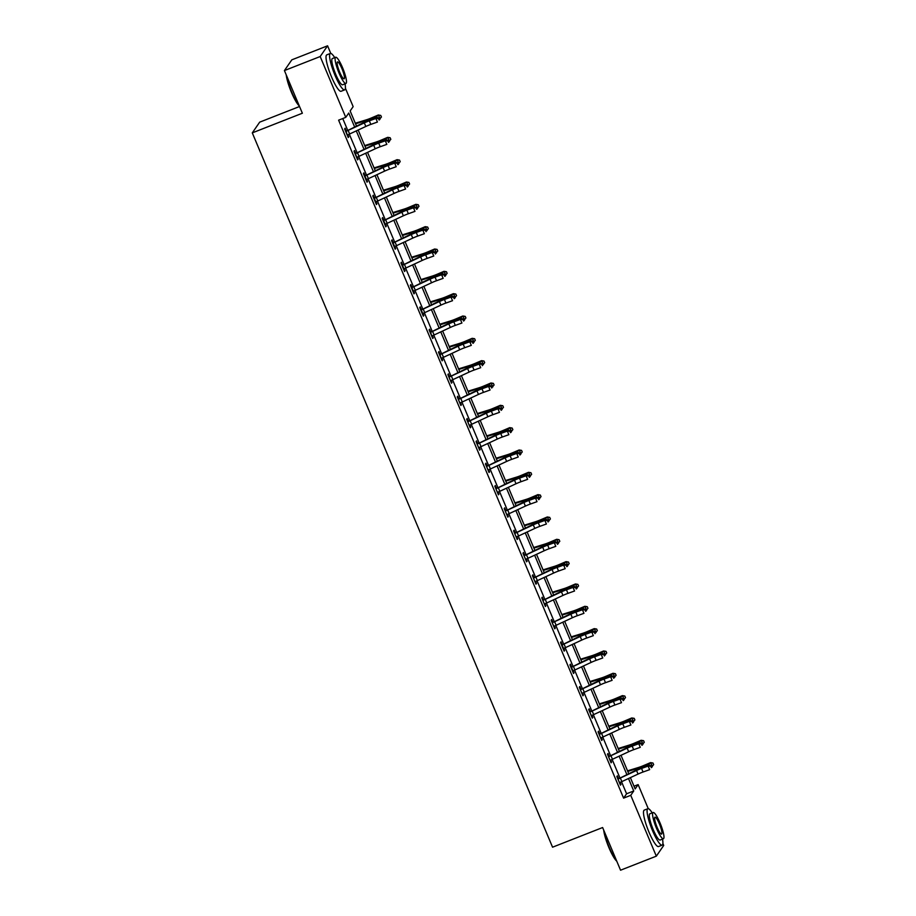 <?xml version="1.0" encoding="UTF-8"?>
<svg xmlns="http://www.w3.org/2000/svg" width="916" height="916" viewBox="0 0 916 916"><rect width="100%" height="100%" fill="white"/><g stroke="black" fill="none" stroke-linecap="round" stroke-linejoin="round"><path stroke-width="1.37" d="M299.532 106.508L259.675 122.16L252.289 132.877L552.554 847.197L602.625 827.537L620.556 870.2L656.325 856.162L630.746 795.317L633.746 790.977L628.502 778.508M252.289 132.877L302.36 113.229L284.418 70.566L291.815 59.838L327.585 45.8L330.779 53.426M345.401 88.199L353.152 106.634L350.152 110.985L356.461 125.984M633.998 786.226L638.143 784.6L648.265 808.679M662.886 843.453L663.711 845.434L656.325 856.162M354.572 126.855L348.756 113.011L345.767 117.362L338.611 120.168L623.601 798.134L626.59 793.783L621.54 781.749M619.834 777.707L612.151 759.421M610.445 755.379L602.762 737.082M601.056 733.04L593.373 714.755M591.679 710.713L583.984 692.427M582.29 688.385L574.595 670.088M572.901 666.047L565.206 647.761M563.512 643.719L555.829 625.433M554.123 621.392L546.44 603.094M544.734 599.053L537.051 580.767M535.356 576.725L527.662 558.439M525.967 554.398L518.273 536.1M516.578 532.059L508.884 513.773M507.189 509.731L499.506 491.445M497.8 487.392L490.117 469.106M488.411 465.065L480.728 446.779M479.022 442.737L471.339 424.452M469.645 420.398L461.95 402.113M460.256 398.071L452.561 379.785M450.867 375.743L443.172 357.458M441.478 353.404L433.795 335.119M432.089 331.077L424.406 312.791M422.7 308.749L415.017 290.452M413.322 286.41L405.628 268.125M403.933 264.083L396.239 245.797M394.544 241.755L386.85 223.458M385.155 219.416L377.472 201.131M375.766 197.089L368.083 178.803M366.377 174.761L358.694 156.464M356.988 152.422L349.305 134.137M347.611 130.095L342.756 118.542M345.298 130.541L346.145 130.553L345.126 128.229L344.634 128.95L348.24 137.537L348.744 136.816L347.874 134.755M354.687 152.869L355.522 152.88L354.515 150.556L354.023 151.277L357.629 159.865L358.133 159.144L357.263 157.083M364.877 175.208L363.904 172.884L363.4 173.616L367.018 182.204L367.511 181.471L366.652 179.421M374.266 197.547L373.293 195.222L372.789 195.944L376.407 204.531L376.9 203.81L376.041 201.749M383.655 219.874L382.682 217.55L382.178 218.271L385.796 226.859L386.289 226.138L385.43 224.076M393.044 242.202L392.071 239.877L391.567 240.61L395.174 249.198L395.678 248.465L394.807 246.415M402.433 264.541L401.448 262.216L400.956 262.938L404.563 271.525L405.067 270.804L404.196 268.743M411.822 286.868L410.837 284.544L410.345 285.265L413.952 293.853L414.456 293.131L413.585 291.07M421.2 309.196L420.226 306.871L419.734 307.604L423.341 316.192L423.845 315.459L422.974 313.409M430.589 331.535L429.615 329.21L429.112 329.932L432.73 338.519L433.222 337.798L432.363 335.737M439.978 353.862L439.004 351.538L438.501 352.259L442.119 360.847L442.611 360.125L441.752 358.064M449.367 376.19L448.393 373.865L447.89 374.598L451.496 383.186L452 382.453L451.141 380.403M458.756 398.529L457.782 396.204L457.279 396.926L460.885 405.513L461.389 404.792L460.519 402.731M468.145 420.856L467.16 418.532L466.668 419.253L470.274 427.841L470.778 427.119L469.908 425.058M477.534 443.184L476.549 440.859L476.057 441.592L479.663 450.18L480.167 449.447L479.297 447.397M486.911 465.523L485.938 463.198L485.446 463.92L489.052 472.507L489.545 471.786L488.686 469.725M496.3 487.85L495.327 485.526L494.823 486.247L498.441 494.835L498.934 494.113L498.075 492.064M505.689 510.178L504.716 507.853L504.212 508.586L507.83 517.174L508.323 516.441L507.464 514.391M515.078 532.517L514.105 530.192L513.601 530.914L517.208 539.501L517.712 538.78L516.842 536.719M524.467 554.844L523.494 552.52L522.99 553.241L526.597 561.829L527.101 561.107L526.231 559.058M533.856 577.172L532.872 574.847L532.379 575.58L535.986 584.168L536.49 583.446L535.62 581.385M542.432 599.499L543.268 599.511L542.261 597.186L541.768 597.908L545.375 606.495L545.879 605.774L545.009 603.713M551.821 621.827L552.657 621.838L551.65 619.514L551.146 620.235L554.764 628.823L555.256 628.101L554.398 626.052M561.21 644.166L562.046 644.166L561.039 641.841L560.535 642.574L564.153 651.162L564.645 650.44L563.787 648.379M570.599 666.493L571.435 666.505L570.428 664.18L569.924 664.902L573.53 673.489L574.034 672.768L573.176 670.707M579.977 688.821L580.824 688.832L579.817 686.508L579.313 687.229L582.92 695.817L583.423 695.095L582.553 693.046M589.366 711.16L590.213 711.16L589.194 708.835L588.702 709.568L592.308 718.155L592.812 717.434L591.942 715.373M598.755 733.487L599.602 733.498L598.583 731.174L598.091 731.895L601.697 740.483L602.201 739.762L601.331 737.701M608.144 755.815L608.98 755.826L607.972 753.502L607.48 754.223L611.087 762.822L611.579 762.089L610.72 760.04M617.533 778.153L618.369 778.153L617.361 775.829L616.857 776.562L620.476 785.149L620.968 784.428L620.109 782.367M284.418 70.566L320.188 56.529L327.585 45.8M623.601 798.134L630.746 795.317M345.767 117.362L320.188 56.529M626.807 774.467L619.124 756.181M617.418 752.139L609.735 733.842M608.029 729.8L600.346 711.514M598.64 707.473L590.957 689.187M589.263 685.145L581.568 666.848M579.874 662.806L572.179 644.52M570.485 640.479L562.802 622.193M561.096 618.151L553.413 599.854M551.707 595.812L544.024 577.527M542.318 573.485L534.635 555.199M532.94 551.157L525.246 532.86M523.551 528.818L515.857 510.533M514.162 506.491L506.468 488.205M504.773 484.163L497.09 465.866M495.384 461.824L487.701 443.539M485.995 439.497L478.312 421.211M476.606 417.169L468.923 398.872M467.229 394.83L459.534 376.545M457.84 372.503L450.145 354.217M448.451 350.175L440.768 331.878M439.062 327.836L431.379 309.551M429.673 305.509L421.99 287.223M420.284 283.17L412.601 264.884M410.906 260.842L403.212 242.557M401.517 238.515L393.823 220.229M392.128 216.176L384.434 197.89M382.739 193.849L375.056 175.563M373.35 171.521L365.667 153.235M363.961 149.182L356.278 130.896M630.391 777.638L635.143 788.939L638.143 784.6M358.156 130.026L365.85 148.312M367.545 152.354L375.239 170.639M376.934 174.693L384.617 192.978M386.323 197.02L394.006 215.306M395.712 219.348L403.395 237.633M405.101 241.687L412.784 259.972M414.479 264.014L422.173 282.3M423.868 286.342L431.562 304.627M433.257 308.681L440.951 326.966M442.646 331.008L450.329 349.294M452.035 353.336L459.718 371.621M461.424 375.675L469.106 393.96M470.813 398.002L478.495 416.288M480.19 420.33L487.885 438.615M489.579 442.668L497.274 460.954M498.968 464.996L506.663 483.282M508.357 487.323L516.04 505.609M517.746 509.662L525.429 527.948M527.135 531.99L534.818 550.276M536.524 554.317L544.207 572.603M545.902 576.656L553.596 594.942M555.291 598.984L562.985 617.269M564.68 621.311L572.363 639.597M574.069 643.65L581.752 661.936M583.458 665.978L591.141 684.263M592.847 688.305L600.53 706.591M602.224 710.644L609.919 728.93M611.613 732.972L619.308 751.257M621.002 755.299L628.697 773.596M626.59 793.783L633.746 790.977M348.046 137.079L348.744 136.816M357.435 159.418L358.133 159.144M366.824 181.746L367.511 181.471M376.213 204.073L376.9 203.81M385.602 226.412L386.289 226.138M394.991 248.74L395.678 248.465M404.38 271.067L405.067 270.804M413.757 293.406L414.456 293.131M423.146 315.734L423.845 315.459M432.535 338.061L433.222 337.798M441.924 360.4L442.611 360.125M451.313 382.728L452 382.453M460.702 405.055L461.389 404.792M470.08 427.394L470.778 427.119M479.469 449.722L480.167 449.447M488.858 472.049L489.545 471.786M498.247 494.388L498.934 494.113M507.636 516.716L508.323 516.441M517.025 539.055L517.712 538.78M526.414 561.382L527.101 561.107M535.791 583.71L536.49 583.446M545.18 606.048L545.879 605.774M554.569 628.376L555.256 628.101M563.958 650.703L564.645 650.44M573.347 673.042L574.034 672.768M582.736 695.37L583.423 695.095M592.114 717.697L592.812 717.434M601.503 740.036L602.201 739.762M610.892 762.364L611.579 762.089M620.281 784.691L620.968 784.428M347.267 135.213L347.645 134.858A5.473 0.676 -22.8 0 0 349.626 133.988L365.827 126.465A7.82 0.962 157.2 0 1 370.82 124.404L377.426 122.046L375.926 118.462L377.197 117.443L370.602 119.813A11.736 1.454 -22.8 0 0 363.102 122.893L346.134 131.274A5.473 0.676 -22.8 0 0 348.114 130.416L364.328 122.881A7.82 0.962 157.2 0 1 369.32 120.832L375.926 118.462L378.514 118.599L379.11 120.042L379.625 119.63L379.029 118.198L378.514 118.599M346.134 131.274L347.29 135.19M379.029 118.198L377.197 117.443M355.305 123.236L366.446 119.801A7.82 0.962 -22.8 0 0 371.266 118.004L378.308 115.004L380.713 115.405L381.445 116.996L379.476 119.252M380.117 118.988L378.606 115.405L371.575 118.393A11.736 1.454 157.2 0 1 364.35 121.095L355.545 123.809M380.838 115.565L378.308 115.004M299.303 105.958A19.087 3.584 -111.4 0 1 291.437 92.333A19.087 3.584 -111.4 0 1 286.227 74.849M286.685 75.959A19.557 3.675 68.6 0 0 291.803 92.253A19.557 3.675 68.6 0 0 299.074 105.409M334.729 57.628A19.557 3.675 68.6 0 0 330.355 53.46A19.557 3.675 68.6 0 0 335.004 75.284A19.557 3.675 68.6 0 0 344.656 89.871A19.557 3.675 68.6 0 0 345.023 83.837M330.355 53.46L326.783 54.857A19.557 3.675 68.6 0 0 331.432 76.692A19.557 3.675 68.6 0 0 341.073 91.279L344.656 89.871M345.939 83.482L342.653 84.776A14.084 2.645 -111.4 0 1 335.703 74.276A14.084 2.645 -111.4 0 1 332.359 58.555L335.645 57.261A14.084 2.645 68.6 0 0 339 72.982A14.084 2.645 68.6 0 0 345.939 83.482A14.084 2.645 68.6 0 0 342.595 67.761A14.084 2.645 68.6 0 0 335.645 57.261M339.63 72.055A9.08 1.706 68.6 0 0 344.107 78.822A9.08 1.706 68.6 0 0 341.954 68.689A9.08 1.706 68.6 0 0 337.477 61.922A9.08 1.706 68.6 0 0 339.63 72.055M616.789 861.223A19.087 3.584 -111.4 0 1 608.911 847.586A19.087 3.584 -111.4 0 1 603.701 830.102M604.171 831.213A19.557 3.675 68.6 0 0 609.289 847.506A19.557 3.675 68.6 0 0 616.548 860.674M652.215 812.881A19.557 3.675 68.6 0 0 647.841 808.713A19.557 3.675 68.6 0 0 652.49 830.549A19.557 3.675 68.6 0 0 662.131 845.136A19.557 3.675 68.6 0 0 662.508 839.102M647.841 808.713L644.257 810.122A19.557 3.675 68.6 0 0 648.906 831.946A19.557 3.675 68.6 0 0 658.558 846.533L662.131 845.136M663.424 838.747L660.127 840.029A14.084 2.645 -111.4 0 1 653.188 829.53A14.084 2.645 -111.4 0 1 649.833 813.82L653.131 812.526A14.084 2.645 68.6 0 0 656.474 828.236A14.084 2.645 68.6 0 0 663.424 838.747A14.084 2.645 68.6 0 0 660.07 823.026A14.084 2.645 68.6 0 0 653.131 812.526M657.115 827.308A9.08 1.706 68.6 0 0 661.592 834.075A9.08 1.706 68.6 0 0 659.428 823.953A9.08 1.706 68.6 0 0 654.963 817.187A9.08 1.706 68.6 0 0 657.115 827.308M356.656 157.541L357.022 157.186A5.473 0.676 -22.8 0 0 359.003 156.327L375.216 148.793A7.82 0.962 157.2 0 1 380.209 146.732L386.815 144.373L385.304 140.801L386.586 139.782L379.991 142.14A11.736 1.454 -22.8 0 0 372.491 145.22L355.522 153.602A5.473 0.676 -22.8 0 0 357.503 152.743L373.705 145.209A7.82 0.962 157.2 0 1 378.709 143.159L385.304 140.801L387.903 140.938L388.499 142.369L389.014 141.957L388.407 140.526L387.903 140.938M355.522 153.602L356.679 157.518M388.407 140.526L386.586 139.782M364.911 175.941L366.411 179.513A5.473 0.676 -22.8 0 0 368.392 178.654L384.606 171.12A7.82 0.962 157.2 0 1 389.598 169.071L396.204 166.712L394.693 163.128L395.975 162.109L389.38 164.468A11.736 1.454 -22.8 0 0 381.88 167.559L364.911 175.941A5.473 0.676 -22.8 0 0 366.892 175.082L383.094 167.548A7.82 0.962 157.2 0 1 388.098 165.487L394.693 163.128L397.292 163.266L397.887 164.697L398.403 164.296L397.796 162.865L397.292 163.266M364.076 175.208L365.415 175.208M397.796 162.865L395.975 162.109M364.694 145.575L375.835 142.129A7.82 0.962 -22.8 0 0 380.655 140.331L387.686 137.343L390.101 137.732L390.834 139.324L388.853 141.591M389.506 141.316L387.995 137.732L380.964 140.732A11.736 1.454 157.2 0 1 373.728 143.423L364.934 146.148M390.227 137.892L387.686 137.343M374.083 167.903L385.224 164.456A7.82 0.962 -22.8 0 0 390.044 162.659L397.075 159.67L399.49 160.071L400.212 161.663L398.242 163.918M398.884 163.643L397.384 160.071L390.353 163.059A11.736 1.454 157.2 0 1 383.117 165.75L374.323 168.475M399.616 160.231L397.075 159.67M374.3 198.268L375.8 201.852A5.473 0.676 -22.8 0 0 377.781 200.982L393.983 193.459A7.82 0.962 157.2 0 1 398.987 191.398L405.582 189.04L404.082 185.456L405.364 184.437L398.758 186.807A11.736 1.454 -22.8 0 0 391.269 189.887L374.3 198.268A5.473 0.676 -22.8 0 0 376.281 197.409L392.483 189.875A7.82 0.962 157.2 0 1 397.487 187.826L404.082 185.456L406.67 185.605L407.276 187.036L407.792 186.624L407.185 185.192L406.67 185.605M373.465 197.535L374.804 197.535M407.185 185.192L405.364 184.437M383.69 220.596L385.189 224.18A5.473 0.676 -22.8 0 0 387.17 223.321L403.372 215.787A7.82 0.962 157.2 0 1 408.376 213.726L414.971 211.367L413.471 207.795L414.753 206.776L408.147 209.134A11.736 1.454 -22.8 0 0 400.658 212.214L383.69 220.596A5.473 0.676 -22.8 0 0 385.67 219.737L401.872 212.214A7.82 0.962 157.2 0 1 406.864 210.153L413.471 207.795L416.059 207.932L416.666 209.363L417.181 208.951L416.574 207.52L416.059 207.932M382.854 219.863L384.193 219.863M416.574 207.52L414.753 206.776M393.067 242.935L394.578 246.507A5.473 0.676 -22.8 0 0 396.559 245.648L412.761 238.114A7.82 0.962 157.2 0 1 417.765 236.065L424.36 233.706L422.86 230.122L424.142 229.103L417.536 231.462A11.736 1.454 -22.8 0 0 410.036 234.553L393.067 242.935A5.473 0.676 -22.8 0 0 395.048 242.076L411.261 234.542A7.82 0.962 157.2 0 1 416.253 232.481L422.86 230.122L425.448 230.26L426.055 231.691L425.963 229.859L425.448 230.26M392.231 242.202L393.582 242.202M425.963 229.859L424.142 229.103M383.472 190.23L394.613 186.795A7.82 0.962 -22.8 0 0 399.433 184.998L406.464 182.009L408.88 182.399L409.601 183.99L407.631 186.246M408.273 185.982L406.773 182.399L399.742 185.387A11.736 1.454 157.2 0 1 392.506 188.089L383.712 190.803M409.005 182.559L406.464 182.009M392.861 212.569L404.002 209.123A7.82 0.962 -22.8 0 0 408.811 207.325L415.853 204.337L418.269 204.726L418.99 206.318L417.02 208.585M417.662 208.31L416.162 204.726L409.12 207.726A11.736 1.454 157.2 0 1 401.895 210.417L393.101 213.142M418.394 204.886L415.853 204.337M402.25 234.897L413.379 231.45A7.82 0.962 -22.8 0 0 418.2 229.653L425.242 226.664L427.658 227.065L428.379 228.656L426.409 230.912M427.051 230.637L425.551 227.065L418.509 230.053A11.736 1.454 157.2 0 1 411.284 232.744L402.49 235.469M427.772 227.225L425.242 226.664M402.456 265.262L403.967 268.846A5.473 0.676 -22.8 0 0 405.948 267.976L422.15 260.453A7.82 0.962 157.2 0 1 427.142 258.392L433.749 256.033L432.249 252.45L433.531 251.431L426.925 253.801A11.736 1.454 -22.8 0 0 419.425 256.881L402.456 265.262A5.473 0.676 -22.8 0 0 404.437 264.403L420.65 256.869A7.82 0.962 157.2 0 1 425.642 254.82L432.249 252.45L434.837 252.598L435.432 254.03L435.352 252.186L434.837 252.598M401.62 264.529L402.96 264.529M435.352 252.186L433.531 251.431M411.627 257.236L422.768 253.789A7.82 0.962 -22.8 0 0 427.589 251.992L434.631 249.003L437.046 249.392L437.768 250.984L435.798 253.24M436.44 252.976L434.928 249.392L427.898 252.381A11.736 1.454 157.2 0 1 420.673 255.083L411.868 257.797M437.161 249.553L434.631 249.003M411.845 287.59L413.356 291.173A5.473 0.676 -22.8 0 0 415.326 290.315L431.539 282.781A7.82 0.962 157.2 0 1 436.531 280.72L443.138 278.361L441.627 274.789L442.909 273.769L436.314 276.128A11.736 1.454 -22.8 0 0 428.814 279.208L411.845 287.59A5.473 0.676 -22.8 0 0 413.826 286.731L430.028 279.208A7.82 0.962 157.2 0 1 435.031 277.147L441.627 274.789L444.226 274.926L444.821 276.357L445.336 275.945L444.741 274.514L444.226 274.926M411.009 286.857L412.349 286.857M444.741 274.514L442.909 273.769M421.017 279.563L432.157 276.117A7.82 0.962 -22.8 0 0 436.978 274.319L444.008 271.331L446.424 271.72L447.157 273.311L445.176 275.579M445.829 275.304L444.317 271.72L437.287 274.72A11.736 1.454 157.2 0 1 430.062 277.411L421.257 280.136M446.55 271.88L444.008 271.331M421.234 309.929L422.734 313.501A5.473 0.676 -22.8 0 0 424.715 312.642L440.928 305.108A7.82 0.962 157.2 0 1 445.92 303.059L452.527 300.7L451.015 297.116L452.298 296.097L445.703 298.456A11.736 1.454 -22.8 0 0 438.203 301.547L421.234 309.929A5.473 0.676 -22.8 0 0 423.215 309.07L439.417 301.536A7.82 0.962 157.2 0 1 444.42 299.475L451.015 297.116L453.615 297.253L454.21 298.685L454.725 298.284L454.118 296.853L453.615 297.253M420.398 309.196L421.738 309.196M454.118 296.853L452.298 296.097M430.405 301.891L441.546 298.456A7.82 0.962 -22.8 0 0 446.367 296.647L453.397 293.658L455.813 294.059L456.546 295.65L454.565 297.906M455.218 297.631L453.706 294.059L446.676 297.047A11.736 1.454 157.2 0 1 439.44 299.738L430.646 302.463M455.939 294.219L453.397 293.658M431.745 336.195L432.123 335.84A5.473 0.676 -22.8 0 0 434.104 334.981L450.317 327.447A7.82 0.962 157.2 0 1 455.309 325.386L461.916 323.027L460.405 319.444L461.687 318.425L455.092 320.795A11.736 1.454 -22.8 0 0 447.592 323.875L430.623 332.256A5.473 0.676 -22.8 0 0 432.604 331.397L448.806 323.863A7.82 0.962 157.2 0 1 453.809 321.814L460.405 319.444L462.992 319.592L463.599 321.024L464.114 320.611L463.507 319.18L462.992 319.592M430.623 332.256L431.78 336.172M429.787 331.523L431.127 331.523M463.507 319.18L461.687 318.425M439.795 324.23L450.935 320.783A7.82 0.962 -22.8 0 0 455.756 318.986L462.786 315.997L465.202 316.386L465.923 317.978L463.954 320.234M464.595 319.97L463.095 316.386L456.065 319.375A11.736 1.454 157.2 0 1 448.829 322.077L440.035 324.791M465.328 316.547L462.786 315.997M441.134 358.522L441.512 358.167A5.473 0.676 -22.8 0 0 443.493 357.309L459.695 349.775A7.82 0.962 157.2 0 1 464.698 347.725L471.293 345.355L469.793 341.783L471.076 340.763L464.469 343.122A11.736 1.454 -22.8 0 0 456.981 346.202L440.012 354.584A5.473 0.676 -22.8 0 0 441.993 353.725L458.195 346.202A7.82 0.962 157.2 0 1 463.187 344.141L469.793 341.783L472.381 341.92L472.988 343.351L473.503 342.939L472.896 341.508L472.381 341.92M440.012 354.584L441.157 358.5M439.176 353.851L440.516 353.851M472.896 341.508L471.076 340.763M449.184 346.557L460.324 343.111A7.82 0.962 -22.8 0 0 465.145 341.313L472.175 338.325L474.591 338.725L475.312 340.305L473.343 342.573M473.984 342.298L472.484 338.714L465.442 341.714A11.736 1.454 157.2 0 1 458.218 344.405L449.424 347.13M474.717 338.874L472.175 338.325M450.523 380.861L450.901 380.495A5.473 0.676 -22.8 0 0 452.882 379.636L469.084 372.102A7.82 0.962 157.2 0 1 474.087 370.053L480.682 367.694L479.183 364.11L480.465 363.091L473.858 365.45A11.736 1.454 -22.8 0 0 466.37 368.541L449.401 376.923A5.473 0.676 -22.8 0 0 451.37 376.064L467.584 368.53A7.82 0.962 157.2 0 1 472.576 366.469L479.183 364.11L481.77 364.247L482.377 365.679L482.285 363.847L481.77 364.247M448.565 376.19L449.905 376.19M482.285 363.847L480.465 363.091M458.572 368.885L469.713 365.45A7.82 0.962 -22.8 0 0 474.522 363.652L481.564 360.652L483.98 361.053L484.701 362.644L482.732 364.9M483.373 364.625L481.873 361.053L474.832 364.041A11.736 1.454 157.2 0 1 467.607 366.732L458.813 369.457M484.095 361.213L481.564 360.652M459.912 403.189L460.29 402.834A5.473 0.676 -22.8 0 0 462.271 401.975L478.473 394.441A7.82 0.962 157.2 0 1 483.476 392.38L490.071 390.021L488.572 386.438L489.854 385.418L483.247 387.789A11.736 1.454 -22.8 0 0 475.748 390.869L458.779 399.25A5.473 0.676 -22.8 0 0 460.759 398.391L476.973 390.857A7.82 0.962 157.2 0 1 481.965 388.808L488.572 386.438L491.159 386.586L491.766 388.018L491.674 386.174L491.159 386.586M457.943 398.517L459.294 398.517M491.674 386.174L489.854 385.418M467.962 391.224L479.091 387.777A7.82 0.962 -22.8 0 0 483.911 385.98L490.953 382.991L493.369 383.38L494.09 384.972L492.121 387.239M492.762 386.964L491.262 383.38L484.22 386.369A11.736 1.454 157.2 0 1 476.996 389.071L468.19 391.785M493.484 383.541L490.953 382.991M469.301 425.516L469.679 425.161A5.473 0.676 -22.8 0 0 471.66 424.303L487.862 416.769A7.82 0.962 157.2 0 1 492.854 414.719L499.46 412.349L497.96 408.776L499.231 407.757L492.636 410.116A11.736 1.454 -22.8 0 0 485.137 413.196L468.168 421.578A5.473 0.676 -22.8 0 0 470.148 420.719L486.362 413.196A7.82 0.962 157.2 0 1 491.354 411.135L497.96 408.776L500.548 408.914L501.144 410.345L501.659 409.933L501.063 408.502L500.548 408.914M467.332 420.845L468.671 420.845M501.063 408.502L499.231 407.757M477.339 413.551L488.48 410.105A7.82 0.962 -22.8 0 0 493.3 408.307L500.342 405.319L502.747 405.719L503.479 407.299L501.51 409.567M502.151 409.292L500.64 405.708L493.61 408.708A11.736 1.454 157.2 0 1 486.385 411.399L477.58 414.124M502.873 405.868L500.342 405.319M478.69 447.855L479.057 447.489A5.473 0.676 -22.8 0 0 481.037 446.63L497.251 439.096A7.82 0.962 157.2 0 1 502.243 437.046L508.849 434.688L507.338 431.104L508.62 430.085L502.025 432.444A11.736 1.454 -22.8 0 0 494.525 435.535L477.557 443.916A5.473 0.676 -22.8 0 0 479.537 443.058L495.739 435.524A7.82 0.962 157.2 0 1 500.743 433.463L507.338 431.104L509.937 431.241L510.533 432.673L511.048 432.272L510.441 430.841L509.937 431.241M476.721 443.184L478.06 443.184M510.441 430.841L508.62 430.085M486.728 435.879L497.869 432.444A7.82 0.962 -22.8 0 0 502.689 430.646L509.72 427.646L512.136 428.047L512.868 429.638L510.888 431.894M511.54 431.619L510.029 428.047L502.999 431.035A11.736 1.454 157.2 0 1 495.762 433.737L486.969 436.451M512.262 428.207L509.72 427.646M488.079 470.183L488.446 469.828A5.473 0.676 -22.8 0 0 490.426 468.969L506.64 461.435A7.82 0.962 157.2 0 1 511.632 459.374L518.238 457.015L516.727 453.431L518.009 452.412L511.414 454.783A11.736 1.454 -22.8 0 0 503.915 457.863L486.946 466.244A5.473 0.676 -22.8 0 0 488.926 465.385L505.128 457.851A7.82 0.962 157.2 0 1 510.132 455.802L516.727 453.431L519.326 453.58L519.922 455.012L520.437 454.599L519.83 453.168L519.326 453.58M486.11 465.511L487.449 465.511M519.83 453.168L518.009 452.412M496.117 458.218L507.258 454.771A7.82 0.962 -22.8 0 0 512.078 452.973L519.109 449.985L521.525 450.374L522.246 451.966L520.277 454.233M520.929 453.958L519.418 450.374L512.388 453.363A11.736 1.454 157.2 0 1 505.151 456.065L496.358 458.779M521.651 450.535L519.109 449.985M497.457 492.522L497.835 492.155A5.473 0.676 -22.8 0 0 499.815 491.297L516.017 483.762A7.82 0.962 157.2 0 1 521.021 481.713L527.616 479.343L526.116 475.77L527.398 474.751L520.792 477.11A11.736 1.454 -22.8 0 0 513.303 480.19L496.335 488.572A5.473 0.676 -22.8 0 0 498.315 487.713L514.517 480.19A7.82 0.962 157.2 0 1 519.521 478.129L526.116 475.77L528.704 475.908L529.311 477.339L529.826 476.927L529.219 475.496L528.704 475.908M495.499 487.839L496.838 487.839M529.219 475.496L527.398 474.751M505.506 480.545L516.647 477.099A7.82 0.962 -22.8 0 0 521.467 475.301L528.498 472.312L530.914 472.713L531.635 474.293L529.666 476.56M530.307 476.286L528.807 472.702L521.776 475.702A11.736 1.454 157.2 0 1 514.54 478.392L505.746 481.118M531.04 472.862L528.498 472.312M506.846 514.849L507.224 514.483A5.473 0.676 -22.8 0 0 509.204 513.624L525.406 506.09A7.82 0.962 157.2 0 1 530.41 504.04L537.005 501.682L535.505 498.098L536.787 497.079L530.181 499.438A11.736 1.454 -22.8 0 0 522.692 502.529L505.724 510.91A5.473 0.676 -22.8 0 0 507.704 510.052L523.906 502.518A7.82 0.962 157.2 0 1 528.898 500.457L535.505 498.098L538.093 498.235L538.7 499.667L539.215 499.266L538.608 497.835L538.093 498.235M504.888 510.178L506.227 510.178M538.608 497.835L536.787 497.079M514.895 502.873L526.036 499.438A7.82 0.962 -22.8 0 0 530.856 497.64L537.887 494.64L540.303 495.041L541.024 496.632L539.055 498.888M539.696 498.613L538.196 495.041L531.154 498.029A11.736 1.454 157.2 0 1 523.929 500.731L515.135 503.445M540.429 495.201L537.887 494.64M516.235 537.177L516.613 536.822A5.473 0.676 -22.8 0 0 518.593 535.963L534.795 528.429A7.82 0.962 157.2 0 1 539.799 526.368L546.394 524.009L544.894 520.425L546.176 519.406L539.57 521.776A11.736 1.454 -22.8 0 0 532.07 524.857L515.101 533.238A5.473 0.676 -22.8 0 0 517.082 532.379L533.295 524.845A7.82 0.962 157.2 0 1 538.287 522.796L544.894 520.425L547.482 520.574L548.089 522.005L547.997 520.162L547.482 520.574M514.265 532.505L515.616 532.505M547.997 520.162L546.176 519.406M524.284 525.212L535.413 521.765A7.82 0.962 -22.8 0 0 540.234 519.967L547.276 516.979L549.692 517.368L550.413 518.96L548.444 521.227M549.085 520.952L547.585 517.368L540.543 520.357A11.736 1.454 157.2 0 1 533.318 523.059L524.524 525.773M549.806 517.529L547.276 516.979M525.624 559.516L526.002 559.149A5.473 0.676 -22.8 0 0 527.982 558.291L544.184 550.756A7.82 0.962 157.2 0 1 549.176 548.707L555.783 546.337L554.283 542.764L555.565 541.745L548.959 544.104A11.736 1.454 -22.8 0 0 541.459 547.184L524.49 555.565A5.473 0.676 -22.8 0 0 526.471 554.707L542.684 547.184A7.82 0.962 157.2 0 1 547.676 545.123L554.283 542.764L556.871 542.902L557.466 544.333L557.981 543.921L557.386 542.49L556.871 542.902M523.654 554.833L524.994 554.833M557.386 542.49L555.565 541.745M533.662 547.539L544.802 544.093A7.82 0.962 -22.8 0 0 549.623 542.295L556.665 539.306L559.081 539.707L559.802 541.287L557.833 543.554M558.474 543.28L556.974 539.696L549.932 542.696A11.736 1.454 157.2 0 1 542.707 545.386L533.902 548.111M559.195 539.856L556.665 539.306M535.013 581.843L535.391 581.477A5.473 0.676 -22.8 0 0 537.36 580.618L553.573 573.084A7.82 0.962 157.2 0 1 558.565 571.034L565.172 568.676L563.661 565.092L564.943 564.073L558.348 566.432A11.736 1.454 -22.8 0 0 550.848 569.523L533.879 577.904A5.473 0.676 -22.8 0 0 535.86 577.046L552.062 569.512A7.82 0.962 157.2 0 1 557.065 567.451L563.661 565.092L566.26 565.229L566.855 566.66L567.37 566.26L566.775 564.829L566.26 565.229M533.043 577.172L534.383 577.172M566.775 564.829L564.943 564.073M543.051 569.866L554.191 566.432A7.82 0.962 -22.8 0 0 559.012 564.634L566.042 561.634L568.458 562.035L569.191 563.626L567.21 565.882M567.863 565.607L566.351 562.035L559.321 565.023A11.736 1.454 157.2 0 1 552.096 567.725L543.291 570.439M568.584 562.195L566.042 561.634M544.402 604.171L544.768 603.816A5.473 0.676 -22.8 0 0 546.749 602.957L562.962 595.423A7.82 0.962 157.2 0 1 567.954 593.362L574.561 591.003L573.05 587.419L574.332 586.4L567.737 588.77A11.736 1.454 -22.8 0 0 560.237 591.851L543.268 600.232A5.473 0.676 -22.8 0 0 545.249 599.373L561.451 591.839A7.82 0.962 157.2 0 1 566.454 589.79L573.05 587.419L575.649 587.568L576.244 588.999L576.759 588.587L576.153 587.156L575.649 587.568M576.153 587.156L574.332 586.4M552.44 592.205L563.58 588.759A7.82 0.962 -22.8 0 0 568.401 586.961L575.431 583.973L577.847 584.362L578.58 585.954L576.599 588.221M577.252 587.946L575.74 584.362L568.71 587.351A11.736 1.454 157.2 0 1 561.474 590.053L552.68 592.767M577.973 584.523L575.431 583.973M553.779 626.51L554.157 626.143A5.473 0.676 -22.8 0 0 556.138 625.284L572.351 617.75A7.82 0.962 157.2 0 1 577.343 615.701L583.95 613.331L582.439 609.758L583.721 608.739L577.126 611.098A11.736 1.454 -22.8 0 0 569.626 614.178L552.657 622.559A5.473 0.676 -22.8 0 0 554.638 621.701L570.84 614.178A7.82 0.962 157.2 0 1 575.843 612.117L582.439 609.758L585.026 609.896L585.633 611.327L586.148 610.915L585.542 609.483L585.026 609.896M585.542 609.483L583.721 608.739M561.829 614.533L572.969 611.087A7.82 0.962 -22.8 0 0 577.79 609.289L584.82 606.3L587.236 606.701L587.957 608.281L585.988 610.548M586.629 610.274L585.129 606.69L578.099 609.69A11.736 1.454 157.2 0 1 570.863 612.38L562.069 615.105M587.362 606.85L584.82 606.3M562.046 644.898L563.546 648.471A5.473 0.676 -22.8 0 0 565.527 647.612L581.729 640.089A7.82 0.962 157.2 0 1 586.732 638.028L593.328 635.67L591.828 632.086L593.11 631.067L586.503 633.425A11.736 1.454 -22.8 0 0 579.015 636.517L562.046 644.898A5.473 0.676 -22.8 0 0 564.027 644.04L580.229 636.505A7.82 0.962 157.2 0 1 585.221 634.445L591.828 632.086L594.415 632.223L595.022 633.654L594.931 631.822L594.415 632.223M594.931 631.822L593.11 631.067M571.218 636.86L582.358 633.425A7.82 0.962 -22.8 0 0 587.179 631.628L594.209 628.628L596.625 629.029L597.347 630.62L595.377 632.876M596.018 632.601L594.518 629.029L587.477 632.017A11.736 1.454 157.2 0 1 580.252 634.719L571.458 637.433M596.751 629.189L594.209 628.628M571.435 667.226L572.935 670.81A5.473 0.676 -22.8 0 0 574.916 669.951L591.118 662.417A7.82 0.962 157.2 0 1 596.121 660.356L602.717 657.997L601.217 654.413L602.499 653.394L595.892 655.764A11.736 1.454 -22.8 0 0 588.404 658.844L571.435 667.226A5.473 0.676 -22.8 0 0 573.405 666.367L589.618 658.833A7.82 0.962 157.2 0 1 594.61 656.783L601.217 654.413L603.804 654.562L604.411 655.993L604.32 654.15L603.804 654.562M604.32 654.15L602.499 653.394M580.607 659.199L591.747 655.753A7.82 0.962 -22.8 0 0 596.556 653.955L603.598 650.967L606.014 651.356L606.736 652.948L604.766 655.215M605.407 654.94L603.907 651.356L596.866 654.345A11.736 1.454 157.2 0 1 589.641 657.047L580.847 659.76M606.14 651.516L603.598 650.967M581.946 693.504L582.324 693.137A5.473 0.676 -22.8 0 0 584.305 692.278L600.507 684.744A7.82 0.962 157.2 0 1 605.51 682.695L612.106 680.325L610.606 676.752L611.888 675.733L605.281 678.092A11.736 1.454 -22.8 0 0 597.782 681.172L580.813 689.553A5.473 0.676 -22.8 0 0 582.794 688.695L599.007 681.172A7.82 0.962 157.2 0 1 603.999 679.111L610.606 676.752L613.193 676.89L613.8 678.321L613.709 676.477L613.193 676.89M613.709 676.477L611.888 675.733M589.996 681.527L601.125 678.08A7.82 0.962 -22.8 0 0 605.945 676.283L612.987 673.294L615.403 673.695L616.125 675.275L614.155 677.542M614.796 677.268L613.296 673.684L606.255 676.684A11.736 1.454 157.2 0 1 599.03 679.374L590.225 682.099M615.518 673.844L612.987 673.294M591.335 715.831L591.713 715.465A5.473 0.676 -22.8 0 0 593.694 714.606L609.896 707.083A7.82 0.962 157.2 0 1 614.888 705.022L621.495 702.664L619.995 699.08L621.266 698.061L614.67 700.419A11.736 1.454 -22.8 0 0 607.171 703.511L590.202 711.892A5.473 0.676 -22.8 0 0 592.183 711.034L608.396 703.499A7.82 0.962 157.2 0 1 613.388 701.438L619.995 699.08L622.582 699.217L623.178 700.648L623.693 700.248L623.098 698.816L622.582 699.217M623.098 698.816L621.266 698.061M599.373 703.854L610.514 700.419A7.82 0.962 -22.8 0 0 615.334 698.622L622.376 695.622L624.781 696.023L625.513 697.614L623.544 699.87M624.185 699.595L622.674 696.023L615.644 699.011A11.736 1.454 157.2 0 1 608.419 701.713L599.614 704.427M624.907 696.183L622.376 695.622M600.724 738.159L601.091 737.804A5.473 0.676 -22.8 0 0 603.072 736.945L619.285 729.411A7.82 0.962 157.2 0 1 624.277 727.35L630.884 724.991L629.372 721.407L630.655 720.388L624.059 722.758A11.736 1.454 -22.8 0 0 616.56 725.838L599.591 734.22A5.473 0.676 -22.8 0 0 601.572 733.361L617.773 725.827A7.82 0.962 157.2 0 1 622.777 723.777L629.372 721.407L631.971 721.556L632.567 722.987L633.082 722.575L632.475 721.144L631.971 721.556M632.475 721.144L630.655 720.388M608.762 726.193L619.903 722.747A7.82 0.962 -22.8 0 0 624.723 720.949L631.754 717.961L634.17 718.35L634.903 719.942L632.922 722.209M633.574 721.934L632.063 718.35L625.033 721.339A11.736 1.454 157.2 0 1 617.796 724.041L609.003 726.754M634.296 718.51L631.754 717.961M610.113 760.498L610.48 760.131A5.473 0.676 -22.8 0 0 612.461 759.272L628.674 751.738A7.82 0.962 157.2 0 1 633.666 749.689L640.273 747.319L638.761 743.746L640.044 742.727L633.448 745.086A11.736 1.454 -22.8 0 0 625.949 748.177L608.98 756.547A5.473 0.676 -22.8 0 0 610.961 755.689L627.162 748.166A7.82 0.962 157.2 0 1 632.166 746.105L638.761 743.746L641.36 743.884L641.956 745.315L642.471 744.903L641.864 743.471L641.36 743.884M641.864 743.471L640.044 742.727M618.151 748.521L629.292 745.074A7.82 0.962 -22.8 0 0 634.112 743.277L641.143 740.288L643.559 740.689L644.28 742.269L642.311 744.536M642.963 744.261L641.452 740.678L634.422 743.678A11.736 1.454 157.2 0 1 627.185 746.368L618.392 749.093M643.685 740.838L641.143 740.288M619.491 782.825L619.869 782.459A5.473 0.676 -22.8 0 0 621.85 781.6L638.051 774.077A7.82 0.962 157.2 0 1 643.055 772.016L649.65 769.658L648.15 766.074L649.433 765.055L642.826 767.413A11.736 1.454 -22.8 0 0 635.338 770.505L618.369 778.886A5.473 0.676 -22.8 0 0 620.35 778.028L636.551 770.493A7.82 0.962 157.2 0 1 641.555 768.432L648.15 766.074L650.738 766.211L651.345 767.642L651.86 767.242L651.253 765.81L650.738 766.211M651.253 765.81L649.433 765.055M627.54 770.848L638.681 767.413A7.82 0.962 -22.8 0 0 643.501 765.616L650.532 762.616L652.948 763.017L653.669 764.608L651.7 766.864M652.341 766.589L650.841 763.017L643.811 766.005A11.736 1.454 157.2 0 1 636.574 768.707L627.781 771.421M653.074 763.177L650.532 762.616M364.328 122.881L365.827 126.465M369.32 120.832L370.82 124.404M348.114 130.416L349.626 133.988M371.965 119.32L371.575 118.393M364.786 122.137L364.35 121.095M373.705 145.209L375.216 148.793M378.709 143.159L380.209 146.732M357.503 152.743L359.003 156.327M383.094 167.548L384.606 171.12M388.098 165.487L389.598 169.071M366.892 175.082L368.392 178.654M381.354 141.648L380.964 140.732M374.175 144.465L373.728 143.423M390.743 163.987L390.353 163.059M383.564 166.792L383.117 165.75M392.483 189.875L393.983 193.459M397.487 187.826L398.987 191.398M376.281 197.409L377.781 200.982M401.872 212.214L403.372 215.787M406.864 210.153L408.376 213.726M385.67 219.737L387.17 223.321M411.261 234.542L412.761 238.114M416.253 232.481L417.765 236.065M395.048 242.076L396.559 245.648M400.12 186.314L399.742 185.387M392.941 189.131L392.506 188.089M409.509 208.642L409.12 207.726M402.33 211.459L401.895 210.417M418.898 230.981L418.509 230.053M411.719 233.786L411.284 232.744M420.65 256.869L422.15 260.453M425.642 254.82L427.142 258.392M404.437 264.403L405.948 267.976M428.287 253.308L427.898 252.381M421.108 256.125L420.673 255.083M430.028 279.208L431.539 282.781M435.031 277.147L436.531 280.72M413.826 286.731L415.326 290.315M437.676 275.636L437.287 274.72M430.497 278.453L430.062 277.411M439.417 301.536L440.928 305.108M444.42 299.475L445.92 303.059M423.215 309.07L424.715 312.642M447.065 297.975L446.676 297.047M439.886 300.78L439.44 299.738M448.806 323.863L450.317 327.447M453.809 321.814L455.309 325.386M432.604 331.397L434.104 334.981M456.454 320.302L456.065 319.375M449.264 323.119L448.829 322.077M458.195 346.202L459.695 349.775M463.187 344.141L464.698 347.725M441.993 353.725L443.493 357.309M465.832 342.63L465.442 341.714M458.653 345.447L458.218 344.405M448.897 376.923L450.546 380.838M467.584 368.53L469.084 372.102M472.576 366.469L474.087 370.053M451.37 376.064L452.882 379.636M475.221 364.969L474.832 364.041M468.042 367.774L467.607 366.732M458.286 399.25L459.935 403.166M476.973 390.857L478.473 394.441M481.965 388.808L483.476 392.38M460.759 398.391L462.271 401.975M484.61 387.296L484.22 386.369M477.431 390.113L476.996 389.071M467.675 421.578L469.324 425.493M486.362 413.196L487.862 416.769M491.354 411.135L492.854 414.719M470.148 420.719L471.66 424.303M493.999 409.624L493.61 408.708M486.82 412.44L486.385 411.399M477.064 443.916L478.713 447.832M495.739 435.524L497.251 439.096M500.743 433.463L502.243 437.046M479.537 443.058L481.037 446.63M503.388 431.963L502.999 431.035M496.209 434.768L495.762 433.737M486.453 466.244L488.102 470.16M505.128 457.851L506.64 461.435M510.132 455.802L511.632 459.374M488.926 465.385L490.426 468.969M512.777 454.29L512.388 453.363M505.598 457.107L505.151 456.065M495.842 488.572L497.48 492.499M514.517 480.19L516.017 483.762M519.521 478.129L521.021 481.713M498.315 487.713L499.815 491.297M522.166 476.618L521.776 475.702M514.975 479.434L514.54 478.392M505.22 510.91L506.869 514.826M523.906 502.518L525.406 506.09M528.898 500.457L530.41 504.04M507.704 510.052L509.204 513.624M531.543 498.957L531.154 498.029M524.364 501.773L523.929 500.731M514.609 533.238L516.258 537.154M533.295 524.845L534.795 528.429M538.287 522.796L539.799 526.368M517.082 532.379L518.593 535.963M540.932 521.284L540.543 520.357M533.753 524.101L533.318 523.059M523.998 555.565L525.647 559.493M542.684 547.184L544.184 550.756M547.676 545.123L549.176 548.707M526.471 554.707L527.982 558.291M550.321 543.612L549.932 542.696M543.142 546.428L542.707 545.386M533.387 577.904L535.036 581.82M552.062 569.512L553.573 573.084M557.065 567.451L558.565 571.034M535.86 577.046L537.36 580.618M559.71 565.951L559.321 565.023M552.531 568.767L552.096 567.725M542.776 600.232L544.425 604.148M561.451 591.839L562.962 595.423M566.454 589.79L567.954 593.362M545.249 599.373L546.749 602.957M569.099 588.278L568.71 587.351M561.92 591.095L561.474 590.053M552.165 622.559L553.814 626.487M570.84 614.178L572.351 617.75M575.843 612.117L577.343 615.701M554.638 621.701L556.138 625.284M578.488 610.606L578.099 609.69M571.298 613.422L570.863 612.38M580.229 636.505L581.729 640.089M585.221 634.445L586.732 638.028M564.027 644.04L565.527 647.612M587.866 632.945L587.477 632.017M580.687 635.761L580.252 634.719M589.618 658.833L591.118 662.417M594.61 656.783L596.121 660.356M573.405 666.367L574.916 669.951M597.255 655.272L596.866 654.345M590.076 658.089L589.641 657.047M580.32 689.553L581.969 693.481M599.007 681.172L600.507 684.744M603.999 679.111L605.51 682.695M582.794 688.695L584.305 692.278M606.644 677.611L606.255 676.684M599.465 680.416L599.03 679.374M589.709 711.892L591.358 715.808M608.396 703.499L609.896 707.083M613.388 701.438L614.888 705.022M592.183 711.034L593.694 714.606M616.033 699.938L615.644 699.011M608.854 702.755L608.419 701.713M599.098 734.22L600.747 738.136M617.773 725.827L619.285 729.411M622.777 723.777L624.277 727.35M601.572 733.361L603.072 736.945M625.422 722.266L625.033 721.339M618.243 725.083L617.796 724.041M608.487 756.547L610.136 760.475M627.162 748.166L628.674 751.738M632.166 746.105L633.666 749.689M610.961 755.689L612.461 759.272M634.811 744.605L634.422 743.678M627.632 747.41L627.185 746.368M617.876 778.886L619.514 782.802M636.551 770.493L638.051 774.077M641.555 768.432L643.055 772.016M620.35 778.028L621.85 781.6M644.2 766.932L643.811 766.005M637.009 769.749L636.574 768.707"/></g></svg>
